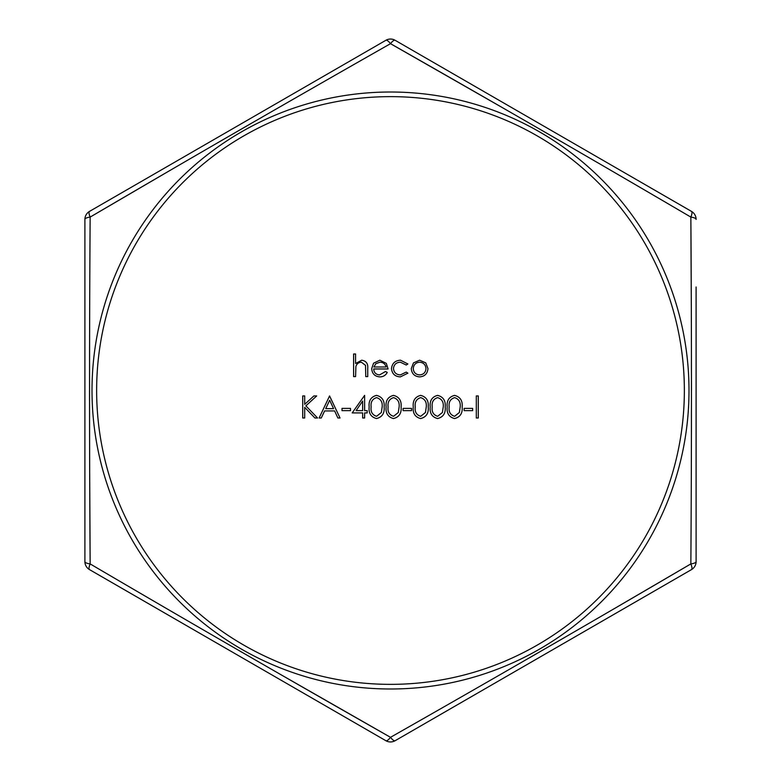 <?xml version="1.0" encoding="UTF-8"?>
<svg xmlns="http://www.w3.org/2000/svg" width="781" height="781" viewBox="0 0 781 781"><rect width="100%" height="100%" fill="white"/><g stroke="black" fill="none" stroke-linecap="round" stroke-linejoin="round"><path stroke-width="1.17" d="M453.702 706.893L609.815 616.756M618.152 606.378L690.853 563.911A9.265 2.568 -120 0 1 691.478 569.613L395.127 740.71A9.265 2.568 -120 0 1 390.5 737.323C490.527 680.485 590.651 622.682 690.853 563.911C691.644 452.179 691.654 330.226 690.853 217.089C591.549 158.836 491.434 101.032 390.5 43.677C290.473 100.515 190.349 158.318 90.147 217.089C89.356 328.821 89.346 450.774 90.147 563.911C189.451 622.164 289.566 679.968 390.5 737.323L278.651 673.398M696.105 286.988L696.105 561.598A9.265 9.265 0 0 1 691.478 569.613A9.265 9.265 0 0 0 696.105 561.598A9.265 2.568 0 0 1 690.853 563.911M691.478 211.387L395.127 40.29L691.478 211.387A9.265 9.265 0 0 1 696.105 219.402A9.265 9.265 0 0 0 691.478 211.387A9.265 2.568 -60 0 1 690.853 217.089L691.312 307.382M390.5 737.323A9.265 2.568 -60 0 1 385.873 740.71A9.265 9.265 0 0 0 390.5 741.95A9.265 9.265 0 0 1 385.873 740.71L89.522 569.613A9.265 2.568 -60 0 1 90.147 563.911L89.688 473.618M162.848 174.622L90.147 217.089A9.265 2.568 0 0 0 84.895 219.402L84.895 561.598L84.895 219.402A9.265 9.265 0 0 1 89.522 211.387L385.873 40.29A9.265 9.265 0 0 1 390.5 39.05A9.265 9.265 0 0 0 385.873 40.29A9.265 2.568 -120 0 1 390.5 43.677L502.349 107.602M327.298 74.107L89.522 211.387A9.265 2.568 -120 0 0 90.147 217.089M454.62 416.293L459.355 412.514L460.194 406.969C460.692 402.108 458.837 398.993 454.62 397.636C450.373 398.974 448.548 402.078 449.163 406.969C448.548 411.851 450.373 414.965 454.62 416.293M437.663 416.293L442.388 412.514L443.227 406.969C443.735 402.108 441.88 398.993 437.663 397.636C433.406 398.974 431.59 402.078 432.205 406.969C431.59 411.851 433.406 414.965 437.663 416.293M420.695 416.293L425.43 412.514L426.26 406.969C426.768 402.108 424.913 398.993 420.695 397.636C416.449 398.974 414.623 402.078 415.238 406.969C414.623 411.851 416.449 414.965 420.695 416.293M393.556 416.293L398.29 412.514L399.12 406.969C399.628 402.108 397.773 398.993 393.556 397.636C389.309 398.974 387.483 402.078 388.098 406.969C387.483 411.851 389.299 414.965 393.556 416.293M376.598 416.293L381.323 412.514L382.163 406.969C382.661 402.108 380.806 398.993 376.598 397.636C372.342 398.974 370.526 402.078 371.131 406.969C370.516 411.851 372.342 414.965 376.598 416.293M362.648 410.64L362.648 401.063L356.077 410.64L362.648 410.64M325.697 408.658L333.585 408.658L329.689 400.243L325.697 408.658M413.256 368.612C413.618 372.488 415.736 374.587 419.622 374.909C423.497 374.587 425.625 372.488 425.977 368.612C425.625 364.717 423.497 362.579 419.622 362.189C415.736 362.579 413.618 364.717 413.256 368.612M386.117 366.992C385.238 363.917 383.188 362.316 379.956 362.189L375.807 363.702L373.884 366.992L386.117 366.992M476.303 417.991L476.303 395.938L478.284 395.938L478.284 417.991L476.303 417.991M464.148 410.64L464.148 408.385L472.632 408.385L472.632 410.64L464.148 410.64M454.562 418.557C449.007 417.093 446.547 413.227 447.181 406.979C446.537 400.712 448.987 396.846 454.562 395.371C460.185 396.816 462.723 400.682 462.167 406.979C462.723 413.256 460.185 417.122 454.562 418.557M437.594 418.557C432.039 417.093 429.579 413.227 430.224 406.979C429.57 400.712 432.03 396.846 437.594 395.371C443.217 396.816 445.756 400.682 445.209 406.979C445.756 413.256 443.217 417.122 437.594 418.557M420.627 418.557C415.082 417.093 412.622 413.227 413.256 406.979C412.612 400.712 415.062 396.846 420.627 395.371C426.26 396.816 428.789 400.682 428.242 406.979C428.798 413.256 426.26 417.122 420.627 418.557M403.084 410.64L403.084 408.385L411.567 408.385L411.567 410.64L403.084 410.64M393.487 418.557C387.932 417.093 385.482 413.227 386.117 406.979C385.463 400.712 387.923 396.846 393.487 395.371C399.111 396.816 401.649 400.682 401.102 406.979C401.649 413.256 399.111 417.122 393.487 418.557M376.53 418.557C370.975 417.093 368.515 413.227 369.159 406.979C368.505 400.712 370.965 396.846 376.53 395.371C382.153 396.816 384.691 400.682 384.135 406.979C384.691 413.256 382.153 417.122 376.53 418.557M352.192 412.905L364.629 395.371L364.629 410.64L367.177 410.64L367.177 412.905L364.629 412.905L364.629 417.991L362.648 417.991L362.648 412.905L352.192 412.905M342.01 410.64L342.01 408.385L350.493 408.385L350.493 410.64L342.01 410.64M329.572 395.938L340.038 417.991L337.88 417.991L334.619 410.923L324.623 410.923L321.274 417.991L319.117 417.991L329.572 395.938M302.716 417.991L302.716 395.938L304.697 395.938L304.697 404.343L313.884 395.938L316.705 395.938L305.879 405.837L317.555 417.991L314.919 417.991L304.697 407.35L304.697 417.991L302.716 417.991M413.491 362.882L419.631 360.207L425.752 362.862L427.959 368.593C427.49 373.699 424.718 376.462 419.631 376.891C414.535 376.471 411.753 373.709 411.284 368.593L413.491 362.882M400.507 360.207L407.887 363.985L406.227 365.02L400.36 362.189C396.26 362.394 393.966 364.502 393.468 368.505C393.956 372.557 396.26 374.695 400.38 374.909L406.227 372.088L407.887 373.172L400.35 376.891C395.059 376.608 392.101 373.874 391.486 368.681C392.091 363.35 395.098 360.529 400.507 360.207M379.556 374.909L385.492 371.522L387.249 372.439C385.638 375.388 383.159 376.872 379.81 376.891C374.782 376.462 372.078 373.699 371.697 368.593L373.552 363.214L379.849 360.207L386.341 363.38L388.098 368.974L373.679 368.974C373.982 372.615 375.934 374.597 379.556 374.909M353.608 376.608L353.608 353.988L355.58 353.988L355.58 363.536L361.72 360.207C366.152 360.929 368.163 363.643 367.744 368.378L367.744 376.608L365.762 376.608L365.528 365.362L361.369 362.189C358.596 362.384 356.771 363.809 355.892 366.455L355.58 376.608L353.608 376.608M691.468 380.601L691.478 390.412M691.449 420.198L691.429 434.402M564.058 637.813L529.245 657.924M241.915 652.252L240.167 651.247M89.532 400.399L89.522 390.588M89.551 360.802L89.571 346.598M216.942 143.187L251.755 123.076M539.085 128.748L540.833 129.753M390.5 741.95A9.265 9.265 0 0 0 395.127 740.71A9.265 9.265 0 0 1 390.5 741.95M390.5 43.677A9.265 2.568 -60 0 1 395.127 40.29A9.265 9.265 0 0 0 390.5 39.05A9.265 9.265 0 0 1 395.127 40.29M84.895 561.598A9.265 9.265 0 0 0 89.522 569.613A9.265 9.265 0 0 1 84.895 561.598A9.265 2.568 -0 0 0 90.147 563.911M688.998 390.5A298.498 298.498 0 0 1 313.24 678.826A298.498 298.498 0 0 1 131.999 241.251A298.498 298.498 0 0 1 688.998 390.5M684.361 390.5A293.861 293.861 0 0 0 243.565 136.011A293.861 293.861 0 0 0 243.565 644.989A293.861 293.861 0 0 0 684.361 390.5M690.853 217.089A9.265 2.568 -0 0 1 696.105 219.402"/></g></svg>
